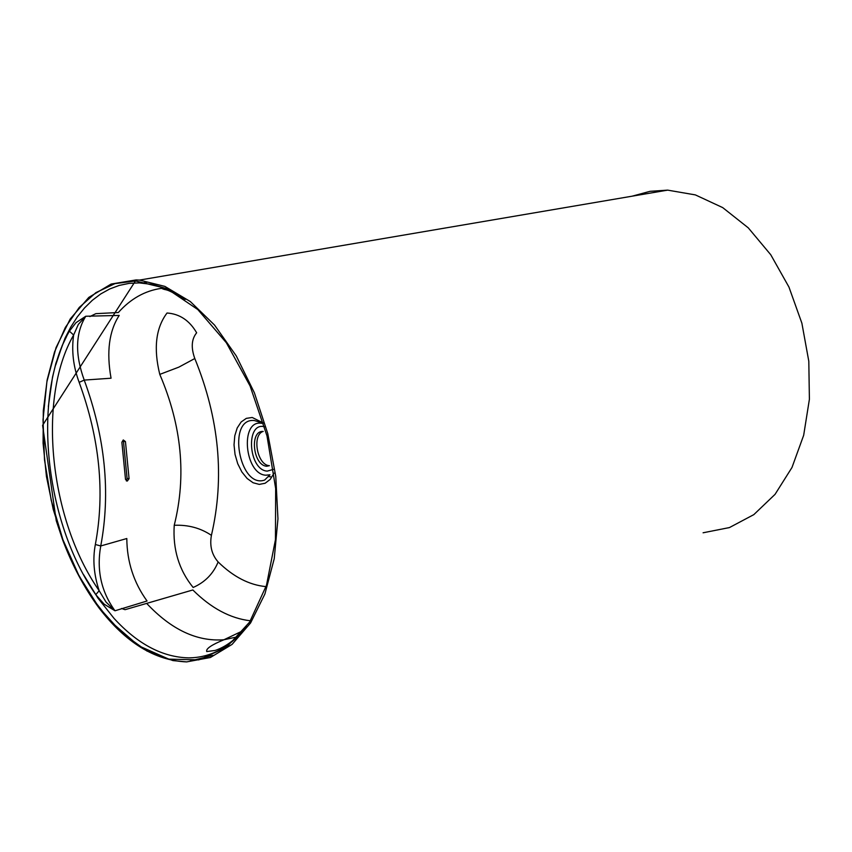 <?xml version="1.0" encoding="UTF-8"?>
<svg xmlns="http://www.w3.org/2000/svg" width="852" height="852" viewBox="0 0 852 852"><rect width="100%" height="100%" fill="white"/><g stroke="black" fill="none" stroke-linecap="round" stroke-linejoin="round"><path stroke-width="1.28" d="M95.765 594.664L99.173 590.702C49.565 519.837 36.87 398.438 73.634 335.017C71.419 350.694 73.261 366.477 79.161 382.367L84.231 380.088C105.243 437.523 110.749 492.818 100.749 545.962L126.81 538.528C126.991 561.766 133.732 582.587 147.045 601.001L114.988 610.777L105.999 602.013L99.173 590.702C93.816 574.61 92.549 559.21 95.349 544.503L100.749 545.962C96.457 570.031 101.196 591.639 114.988 610.777L104.082 604.132L95.765 594.664C44.73 521.594 31.609 396.638 69.395 331.162L76.02 322.663L85.775 316.241C75.413 333.1 74.891 354.379 84.231 380.088L111.058 378.213C106.351 352.057 109.067 331.13 119.195 315.432L85.775 316.241L78.352 324.378L73.634 335.017L69.395 331.162M193.148 587.475C178.995 570.073 172.69 549.348 174.234 525.29C186.588 475.948 181.764 425.649 159.782 374.39L178.824 367.148L194.799 358.522C219.284 418.651 224.821 477.589 211.413 535.344C209.539 545.802 211.775 554.673 218.133 561.947C213.33 573.747 204.991 582.257 193.148 587.475M211.413 535.344C200.593 528.048 188.196 524.694 174.234 525.29M194.799 358.522C190.891 347.659 191.508 339.085 196.652 332.791C189.517 320.48 179.644 313.887 167.035 313.003C155.81 327.892 153.392 348.362 159.782 374.39M262.991 431.453C251.702 435.329 257.325 465.309 269.413 465.682L266.793 466.246C252.969 465.661 249.285 430.249 263.204 431.453M123.274 439.952L125.446 441.592L129.078 478.707L127.299 481.018L125.51 479.388L121.879 442.252L123.274 439.952M250.445 620.788C230.296 618.456 211.094 608.179 192.84 589.967L125.063 609.681L121.527 608.477M175.991 293.365L163.904 287.859L151.869 284.376L139.259 282.896L129.078 283.386L119.227 285.42L109.77 288.945L100.781 293.919L92.346 300.287L84.497 307.977L77.298 316.912L70.801 327.008L65.04 338.18L55.87 363.346L52.515 377.138L48.33 406.606M83.645 574.759L97.959 598.136L114.019 618.371C137.619 644.091 162.498 657.254 188.643 657.861C210.668 657.712 229.838 647.477 246.132 627.168M161.316 288.359C144.946 290.734 130.612 298.786 118.332 312.524L95.861 313.653L89.865 316.571M66.541 336.583L62.228 345.497L55.763 364.858M125.446 441.592L123.465 441.4L127.086 478.483L126.384 480.24M703.092 532.788L729.44 527.569L753.839 514.619L775.064 494.33L791.987 467.482L803.67 435.287L809.4 399.268L808.804 361.259L801.881 323.196L788.963 287.081L770.762 254.759L748.28 227.857L722.709 207.611L695.381 194.906L667.659 190.134L650.012 191.327L632.077 196.194M79.161 382.367C99.673 438.503 105.073 492.552 95.349 544.503M263.513 423.082L252.224 417.48L246.303 418.375L241.159 421.964L237.218 427.938L234.779 435.787L234.034 444.872L235.045 454.446L237.729 463.722L241.872 471.965L247.133 478.483L253.087 482.754L259.253 484.394L265.121 483.254L270.19 479.41L274.046 473.169M266.058 586.623C249.359 585.079 233.384 576.857 218.133 561.947M259.945 422.209L254.354 420.537C226.696 417.373 239.156 489.176 264.652 480.049L269.946 474.788L265.76 475.214C244.748 474.181 239.774 420.281 261.031 423.231L261.67 423.306M273.524 469.335L267.23 471.124C248.294 470.091 245.312 421.357 264.578 426.799M270.489 476.726L268.103 476.63M146.714 603.44C171.295 629.671 197.025 641.78 223.927 639.756L237.058 636.923M164.34 288.029L162.839 288.168M136.16 279.914L111.122 284.057L88.8 297.401L70.194 319.01L56.051 347.616L46.903 381.728L43.026 419.727L44.506 459.878L51.248 500.454L62.931 539.721L79.076 575.952L99.045 607.561L122.006 633.025L147.002 651.056L172.903 660.577L186.652 661.897L210.391 657.499L232.074 644.4L250.584 622.95L264.919 593.951L274.238 558.678L277.954 518.815L275.771 476.396L267.773 433.625L254.375 392.772L236.302 355.966L214.555 325.081L190.326 301.555L164.883 286.389L139.472 280.084L136.16 279.914M135.553 280.958L166.747 288.562L197.802 309.542L226.355 342.76L250.073 385.956L266.985 435.851L275.665 488.505L275.452 539.667L266.474 585.324L249.636 622.067L226.44 647.392L198.793 659.874L168.813 659.139L138.61 645.763L110.132 621.044L92.197 598.051L76.467 571.223L63.367 541.403L53.261 509.496L46.434 476.428L43.079 443.168L43.303 410.696L47.148 379.949L54.549 351.908L65.338 327.456L79.247 307.444L95.925 292.63L114.892 283.641L135.553 280.958M127.299 481.018L126.426 480.911M126.32 480.858L127.438 480.986M127.086 478.483L129.078 478.707M243.214 630.597L223.927 639.756M223.948 639.756C211.434 644.889 205.705 648.819 206.738 651.556L215.173 650.438C226.046 646.817 236.483 638.893 246.494 626.657M164.873 288.221L161.113 288.189L162.2 288.626C167.514 291.043 163.424 286.879 185.299 299.414M147.172 282.225L142.359 283.045M667.659 190.134L139.472 280.084L136.107 279.925L42.6 425.308L56.232 520.657L62.707 540.062C72.399 565.664 84.508 588.306 99.034 607.977C125.67 642.6 154.883 660.577 186.652 661.897M212.957 655.316L190.166 661.024"/></g></svg>
